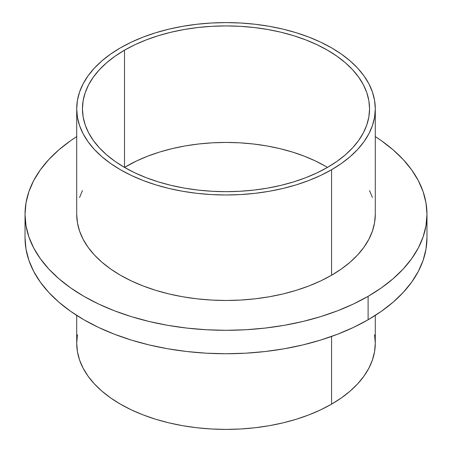 <?xml version="1.0" encoding="UTF-8"?>
<svg xmlns="http://www.w3.org/2000/svg" width="452" height="452" viewBox="0 0 452 452"><rect width="100%" height="100%" fill="white"/><g stroke="black" fill="none" stroke-linecap="round" stroke-linejoin="round"><path stroke-width="0.68" d="M124.52 167.409A140.679 81.219 180 0 1 325.474 166.223L315.247 160.872L304.156 156.126L292.314 152.025L279.833 148.618L266.838 145.934L253.448 143.996L239.792 142.826L226 142.436L212.208 142.826L198.552 143.996L185.162 145.934L172.167 148.618L159.686 152.025L147.844 156.126L136.753 160.872L124.52 167.409M368.109 319.767L368.109 296.326A200.97 116.028 180 0 1 149.092 321.474A200.97 116.028 180 0 1 25.029 214.282A200.97 116.028 180 0 1 76.71 136.606L70.648 140.674L58.901 149.815L48.759 159.584L40.33 169.879L33.685 180.597L28.894 191.642L26.001 202.908L25.029 214.282L26.001 225.65L28.894 236.916L33.685 247.962L40.33 258.68L48.759 268.974L58.901 278.743L70.648 287.884L83.891 296.326L98.508 303.97L114.35 310.756L131.266 316.609L149.092 321.474L167.664 325.31L186.795 328.079L206.304 329.751L226 330.305L245.696 329.751L265.205 328.079L284.336 325.31L302.908 321.474L320.734 316.609L337.65 310.756L353.492 303.97L368.109 296.326L381.352 287.884L393.099 278.743L403.24 268.974L411.67 258.68L418.315 247.962L423.106 236.916L425.999 225.65L426.97 214.282L425.999 202.908L423.106 191.642L418.315 180.597L411.67 169.879L403.24 159.584L393.099 149.815L381.352 140.674L375.29 136.606A200.97 116.028 180 0 1 426.97 214.282A200.97 116.028 180 0 1 368.109 296.326L368.109 319.767L353.492 327.412L337.65 334.192L320.734 340.051L302.908 344.916L284.336 348.752L265.205 351.52L245.696 353.193L226 353.746L206.304 353.193L186.795 351.52L167.664 348.752L149.092 344.916L131.266 340.051L114.35 334.192L98.508 327.412L83.891 319.767L70.648 311.326L58.901 302.185L48.759 292.416L40.33 282.121L33.685 271.403L28.894 260.358L26.001 249.092L25.029 237.718A200.97 116.028 0 0 0 149.092 344.916A200.97 116.028 0 0 0 368.109 319.767A200.97 116.028 0 0 0 426.97 237.718L425.999 249.092L423.106 260.358L418.315 271.403L411.67 282.121L403.24 292.416L393.099 302.185L381.352 311.326L368.109 319.767M331.565 404.156L331.565 336.452L331.565 404.156L320.711 409.834L308.942 414.874L296.376 419.224L283.133 422.84L269.335 425.688L255.126 427.745L240.633 428.988L226 429.4L211.367 428.988L196.874 427.745L182.664 425.688L168.867 422.84L155.624 419.224L143.058 414.874L131.289 409.834L120.435 404.156L110.599 397.89L101.87 391.093L94.338 383.838L88.072 376.194L83.14 368.227L79.58 360.024L77.428 351.656L76.71 343.209A149.29 86.191 0 0 0 168.867 422.84A149.29 86.191 0 0 0 331.565 404.156A149.29 86.191 0 0 0 375.29 343.209L374.572 351.656L372.42 360.024L368.86 368.227L363.928 376.194L357.662 383.838L350.13 391.093L341.401 397.89L331.565 404.156M124.498 50.189A143.55 82.88 180 0 1 280.935 32.222A143.55 82.88 180 0 1 369.55 108.791A143.55 82.88 180 0 1 327.502 167.393L336.966 161.37L345.356 154.838L352.6 147.86L358.622 140.51L363.368 132.848L366.792 124.961L368.86 116.915L369.55 108.791L368.86 100.672L366.792 92.626L363.368 84.733L358.622 77.077L352.6 69.727L345.356 62.749L336.966 56.217L327.502 50.189L317.067 44.725L305.75 39.883L293.67 35.702L280.935 32.222L267.669 29.482L254.007 27.51L240.068 26.312L226 25.917L211.931 26.312L197.993 27.51L184.331 29.482L171.065 32.222L158.33 35.702L146.25 39.883L134.933 44.725L124.498 50.189L115.034 56.217L106.644 62.749L99.4 69.727L93.378 77.077L88.632 84.733L85.208 92.626L83.14 100.672L82.45 108.791L83.14 116.915L85.208 124.961L88.632 132.848L93.378 140.51L99.4 147.86L106.644 154.838L115.034 161.37L124.498 167.393L124.498 50.189L124.498 167.393L134.933 172.856L146.25 177.704L158.33 181.885L171.065 185.36L184.331 188.1L197.993 190.077L211.931 191.269L226 191.671L240.068 191.269L254.007 190.077L267.669 188.1L280.935 185.36L293.67 181.885L305.75 177.704L317.067 172.856L327.502 167.393A143.55 82.88 180 0 1 171.065 185.36A143.55 82.88 180 0 1 82.45 108.791A143.55 82.88 180 0 1 124.498 50.189M331.565 169.737A149.29 86.191 180 0 1 168.867 188.422A149.29 86.191 180 0 1 76.71 108.791A149.29 86.191 180 0 1 120.435 47.844A149.29 86.191 180 0 1 283.133 29.16A149.29 86.191 180 0 1 375.29 108.791A149.29 86.191 180 0 1 331.565 169.737L331.565 275.228L331.565 169.737L320.711 175.421L308.942 180.461L296.376 184.806L283.133 188.422L269.335 191.275L255.126 193.326L240.633 194.569L226 194.987L211.367 194.569L196.874 193.326L182.664 191.275L168.867 188.422L155.624 184.806L143.058 180.461L131.289 175.421L120.435 169.737L110.599 163.471L101.87 156.68L94.338 149.426L88.072 141.775L83.14 133.815L79.58 125.605L77.428 117.243L76.71 108.791L77.428 100.344L79.58 91.976L83.14 83.773L88.072 75.806L94.338 68.162L101.87 60.907L110.599 54.11L120.435 47.844L131.289 42.166L143.058 37.126L155.624 32.776L168.867 29.16L182.664 26.312L196.874 24.255L211.367 23.012L226 22.6L240.633 23.012L255.126 24.255L269.335 26.312L283.133 29.16L296.376 32.776L308.942 37.126L320.711 42.166L331.565 47.844L341.401 54.11L350.13 60.907L357.662 68.162L363.928 75.806L368.86 83.773L372.42 91.976L374.572 100.344L375.29 108.791L374.572 117.243L372.42 125.605L368.86 133.815L363.928 141.775L357.662 149.426L350.13 156.68L341.401 163.471L331.565 169.737M76.71 214.282A149.29 86.191 0 0 0 168.867 293.913A149.29 86.191 0 0 0 331.565 275.228A149.29 86.191 0 0 0 375.29 214.282L374.572 222.729L372.42 231.096L368.86 239.3L363.928 247.261L357.662 254.911L350.13 262.166L341.401 268.957L331.565 275.228L320.711 280.907L308.942 285.946L296.376 290.291L283.133 293.913L269.335 296.761L255.126 298.817L240.633 300.055L226 300.473L211.367 300.055L196.874 298.817L182.664 296.761L168.867 293.913L155.624 290.291L143.058 285.946L131.289 280.907L120.435 275.228L110.599 268.957L101.87 262.166L94.338 254.911L88.072 247.261L83.14 239.3L79.58 231.096L77.428 222.729L76.71 214.282L76.71 108.791M76.71 315.394L76.71 343.209L77.428 334.757M374.572 334.757L375.29 343.209L375.29 315.394M369.55 190.603L372.42 197.462M79.58 197.462L82.45 190.603M327.48 167.409L325.474 166.223A140.679 81.219 180 0 1 327.48 167.409M25.029 237.718L25.029 214.282M375.29 108.791L375.29 214.282M426.97 237.718L426.97 214.282"/></g></svg>
